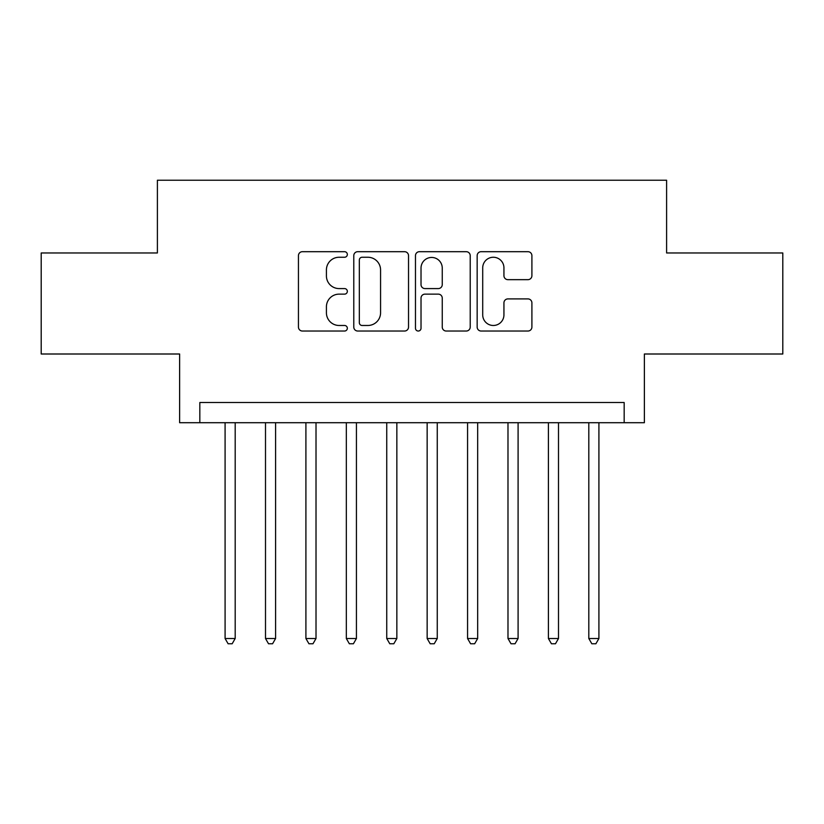 <?xml version="1.0" encoding="UTF-8"?>
<svg xmlns="http://www.w3.org/2000/svg" width="824" height="824" viewBox="0 0 824 824"><rect width="100%" height="100%" fill="white"/><g stroke="black" fill="none" stroke-linecap="round" stroke-linejoin="round"><path stroke-width="1.24" d="M347.337 254.472A2.781 2.781 0 0 0 344.566 251.691L302.418 251.691A3.966 3.966 0 0 0 298.442 255.656L298.442 327.066A3.966 3.966 0 0 0 302.418 331.032L344.566 331.032A2.781 2.781 0 0 0 347.337 328.261A2.781 2.781 0 0 0 344.566 325.48L339.107 325.48A12.69 12.69 0 0 1 326.417 312.78L326.417 306.837A12.69 12.69 0 0 1 339.107 294.137L344.566 294.137A2.781 2.781 0 0 0 347.337 291.366A2.781 2.781 0 0 0 344.566 288.585L339.107 288.585A12.69 12.69 0 0 1 326.417 275.896L326.417 269.942A12.69 12.69 0 0 1 339.107 257.253L344.566 257.253A2.781 2.781 0 0 0 347.337 254.472M527.937 279.666A3.966 3.966 0 0 0 531.902 275.69L531.902 255.656A3.966 3.966 0 0 0 527.937 251.691L481.123 251.691A3.966 3.966 0 0 0 477.158 255.656L477.158 327.066A3.966 3.966 0 0 0 481.123 331.032L527.937 331.032A3.966 3.966 0 0 0 531.902 327.066L531.902 302.872A3.966 3.966 0 0 0 527.937 298.906L507.903 298.906A3.966 3.966 0 0 0 503.938 302.872L503.938 314.871A10.609 10.609 0 0 1 493.319 325.48A10.609 10.609 0 0 1 482.709 314.871L482.709 267.862A10.609 10.609 0 0 1 493.319 257.253A10.609 10.609 0 0 1 503.938 267.862L503.938 275.69A3.966 3.966 0 0 0 507.903 279.666L527.937 279.666M624.17 422.712L644.378 422.712L644.378 354.001L782.8 354.001L782.8 252.968L666.606 252.968L666.606 180.229L157.394 180.229L157.394 252.968L41.2 252.968L41.2 354.001L179.622 354.001L179.622 422.712L624.17 422.712L624.17 402.503L199.83 402.503L199.83 422.712M408.529 255.656A3.966 3.966 0 0 0 404.563 251.691L357.75 251.691A3.966 3.966 0 0 0 353.784 255.656L353.784 327.066A3.966 3.966 0 0 0 357.75 331.032L404.563 331.032A3.966 3.966 0 0 0 408.529 327.066L408.529 255.656M419.437 251.691L466.25 251.691A3.966 3.966 0 0 1 470.216 255.656L470.216 327.066A3.966 3.966 0 0 1 466.25 331.032L446.217 331.032A3.966 3.966 0 0 1 442.251 327.066L442.251 298.103A3.966 3.966 0 0 0 438.286 294.137L424.988 294.137A3.966 3.966 0 0 0 421.023 298.103L421.023 328.261A2.781 2.781 0 0 1 418.252 331.032A2.781 2.781 0 0 1 415.471 328.261L415.471 255.656A3.966 3.966 0 0 1 419.437 251.691M362.117 257.253A2.781 2.781 0 0 0 359.336 260.024L359.336 322.699A2.781 2.781 0 0 0 362.117 325.48L367.864 325.48A12.69 12.69 0 0 0 380.564 312.78L380.564 269.942A12.69 12.69 0 0 0 367.864 257.253L362.117 257.253M442.251 268.058A10.609 10.609 0 0 0 431.632 257.448A10.609 10.609 0 0 0 421.023 268.058L421.023 284.62A3.966 3.966 0 0 0 424.988 288.585L438.286 288.585A3.966 3.966 0 0 0 442.251 284.62L442.251 268.058M225.086 422.712L225.086 638.518L235.19 638.518L235.19 422.712M235.19 638.518L232.162 643.771L228.114 643.771L225.086 638.518M265.503 422.712L265.503 638.518L275.597 638.518L275.597 422.712M275.597 638.518L272.569 643.771L268.531 643.771L265.503 638.518M305.91 422.712L305.91 638.518L316.014 638.518L316.014 422.712M316.014 638.518L312.986 643.771L308.949 643.771L305.91 638.518M346.327 422.712L346.327 638.518L356.432 638.518L356.432 422.712M356.432 638.518L353.403 643.771L349.355 643.771L346.327 638.518M386.744 422.712L386.744 638.518L396.849 638.518L396.849 422.712M396.849 638.518L393.81 643.771L389.773 643.771L386.744 638.518M427.151 422.712L427.151 638.518L437.256 638.518L437.256 422.712M437.256 638.518L434.227 643.771L430.19 643.771L427.151 638.518M467.569 422.712L467.569 638.518L477.673 638.518L477.673 422.712M477.673 638.518L474.645 643.771L470.597 643.771L467.569 638.518M507.986 422.712L507.986 638.518L518.09 638.518L518.09 422.712M518.09 638.518L515.052 643.771L511.014 643.771L507.986 638.518M548.403 422.712L548.403 638.518L558.497 638.518L558.497 422.712M558.497 638.518L555.469 643.771L551.431 643.771L548.403 638.518M588.81 422.712L588.81 638.518L598.914 638.518L598.914 422.712M598.914 638.518L595.886 643.771L591.838 643.771L588.81 638.518"/></g></svg>
